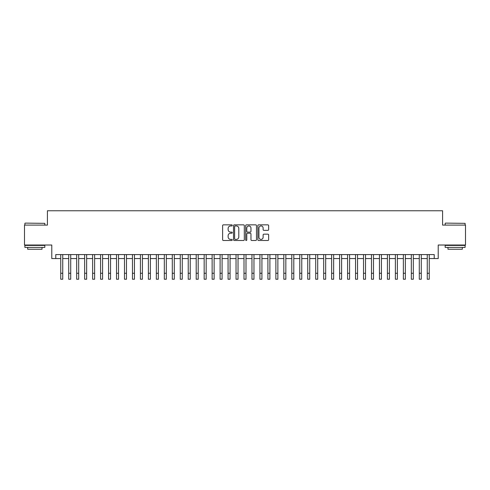 <?xml version="1.0" encoding="UTF-8"?>
<svg xmlns="http://www.w3.org/2000/svg" width="490" height="490" viewBox="0 0 490 490"><rect width="100%" height="100%" fill="white"/><g stroke="black" fill="none" stroke-linecap="round" stroke-linejoin="round"><path stroke-width="0.73" d="M232.254 225.4A0.545 0.545 0 0 0 231.703 224.849L223.397 224.849A0.784 0.784 0 0 0 222.613 225.633L222.613 239.708A0.784 0.784 0 0 0 223.397 240.492L231.703 240.492A0.545 0.545 0 0 0 232.254 239.941A0.545 0.545 0 0 0 231.703 239.396L230.631 239.396A2.505 2.505 0 0 1 228.126 236.891L228.126 235.721A2.505 2.505 0 0 1 230.631 233.216L231.703 233.216A0.545 0.545 0 0 0 232.254 232.67A0.545 0.545 0 0 0 231.703 232.125L230.631 232.125A2.505 2.505 0 0 1 228.126 229.62L228.126 228.45A2.505 2.505 0 0 1 230.631 225.945L231.703 225.945A0.545 0.545 0 0 0 232.254 225.4M267.858 230.361A0.784 0.784 0 0 0 268.636 229.583L268.636 225.633A0.784 0.784 0 0 0 267.858 224.849L258.628 224.849A0.784 0.784 0 0 0 257.844 225.633L257.844 239.708A0.784 0.784 0 0 0 258.628 240.492L267.858 240.492A0.784 0.784 0 0 0 268.636 239.708L268.636 234.937A0.784 0.784 0 0 0 267.858 234.159L263.908 234.159A0.784 0.784 0 0 0 263.124 234.937L263.124 237.307A2.095 2.095 0 0 1 261.035 239.396A2.095 2.095 0 0 1 258.94 237.307L258.94 228.034A2.095 2.095 0 0 1 261.035 225.945A2.095 2.095 0 0 1 263.124 228.034L263.124 229.583A0.784 0.784 0 0 0 263.908 230.361L267.858 230.361M55.774 258.567L55.774 254.579L434.226 254.579L434.226 258.567L438.213 258.567L438.213 245.018L465.5 245.018L465.5 225.1L442.593 225.1L442.593 210.761L47.408 210.761L47.408 225.1L24.5 225.1L24.5 245.018L51.787 245.018L51.787 258.567L60.754 258.567M244.314 225.633A0.784 0.784 0 0 0 243.536 224.849L234.306 224.849A0.784 0.784 0 0 0 233.522 225.633L233.522 239.708A0.784 0.784 0 0 0 234.306 240.492L243.536 240.492A0.784 0.784 0 0 0 244.314 239.708L244.314 225.633M246.464 224.849L255.694 224.849A0.784 0.784 0 0 1 256.478 225.633L256.478 239.708A0.784 0.784 0 0 1 255.694 240.492L251.744 240.492A0.784 0.784 0 0 1 250.966 239.708L250.966 234A0.784 0.784 0 0 0 250.182 233.216L247.56 233.216A0.784 0.784 0 0 0 246.776 234L246.776 239.941A0.545 0.545 0 0 1 246.231 240.492A0.545 0.545 0 0 1 245.686 239.941L245.686 225.633A0.784 0.784 0 0 1 246.464 224.849M62.745 258.567L68.723 258.567M70.713 258.567L76.685 258.567M78.682 258.567L84.654 258.567M86.644 258.567L92.622 258.567M94.613 258.567L100.591 258.567M102.582 258.567L108.56 258.567M110.55 258.567L116.522 258.567M118.519 258.567L124.491 258.567M126.481 258.567L132.459 258.567M134.45 258.567L140.428 258.567M142.419 258.567L148.397 258.567M150.387 258.567L156.359 258.567M158.356 258.567L164.328 258.567M166.318 258.567L172.296 258.567M174.287 258.567L180.265 258.567M182.256 258.567L188.234 258.567M190.224 258.567L196.202 258.567M198.193 258.567L204.165 258.567M206.161 258.567L212.133 258.567M214.124 258.567L220.102 258.567M222.093 258.567L228.071 258.567M230.061 258.567L236.039 258.567M238.03 258.567L244.002 258.567M245.998 258.567L251.97 258.567M253.961 258.567L259.939 258.567M261.93 258.567L267.908 258.567M269.898 258.567L275.876 258.567M277.867 258.567L283.839 258.567M285.835 258.567L291.807 258.567M293.798 258.567L299.776 258.567M301.767 258.567L307.745 258.567M309.735 258.567L315.713 258.567M317.704 258.567L323.682 258.567M325.672 258.567L331.644 258.567M333.641 258.567L339.613 258.567M341.604 258.567L347.582 258.567M349.572 258.567L355.55 258.567M357.541 258.567L363.519 258.567M365.509 258.567L371.481 258.567M373.478 258.567L379.45 258.567M381.441 258.567L387.418 258.567M389.409 258.567L395.387 258.567M397.378 258.567L403.356 258.567M405.346 258.567L411.318 258.567M413.315 258.567L419.287 258.567M421.277 258.567L427.255 258.567M429.246 258.567L434.226 258.567M235.163 225.945A0.545 0.545 0 0 0 234.618 226.49L234.618 238.851A0.545 0.545 0 0 0 235.163 239.396L236.303 239.396A2.505 2.505 0 0 0 238.802 236.891L238.802 228.45A2.505 2.505 0 0 0 236.303 225.945L235.163 225.945M250.966 228.077A2.095 2.095 0 0 0 248.871 225.982A2.095 2.095 0 0 0 246.776 228.077L246.776 231.341A0.784 0.784 0 0 0 247.56 232.125L250.182 232.125A0.784 0.784 0 0 0 250.966 231.341L250.966 228.077M60.754 273.267L62.745 273.267L62.745 279.239L60.754 279.239L60.754 254.579M62.745 273.267L62.745 254.579M25.137 223.109L44.817 223.348L25.137 223.109M34.857 247.407L24.898 247.407L24.898 245.417L44.817 245.417L44.817 247.407L34.857 247.407M42.03 247.407L42.03 249.245L27.685 249.245L27.685 247.407M445.422 223.109L465.102 223.348L445.422 223.109M455.143 247.407L445.183 247.407L445.183 245.417L465.102 245.417L465.102 247.407L455.143 247.407M462.315 247.407L462.315 249.245L447.97 249.245L447.97 247.407M68.723 279.239L70.713 279.239L68.723 279.239L68.723 254.579M70.713 279.239L70.713 254.579M76.685 279.239L78.682 279.239L76.685 279.239L76.685 254.579M78.682 279.239L78.682 254.579M84.654 279.239L86.644 279.239L84.654 279.239L84.654 254.579M86.644 279.239L86.644 254.579M92.622 279.239L94.613 279.239L92.622 279.239L92.622 254.579M94.613 279.239L94.613 254.579M100.591 279.239L102.582 279.239L100.591 279.239L100.591 254.579M102.582 279.239L102.582 254.579M108.56 279.239L110.55 279.239L108.56 279.239L108.56 254.579M110.55 279.239L110.55 254.579M116.522 279.239L118.519 279.239L116.522 279.239L116.522 254.579M118.519 279.239L118.519 254.579M124.491 279.239L126.481 279.239L124.491 279.239L124.491 254.579M126.481 279.239L126.481 254.579M132.459 279.239L134.45 279.239L132.459 279.239L132.459 254.579M134.45 279.239L134.45 254.579M140.428 279.239L142.419 279.239L140.428 279.239L140.428 254.579M142.419 279.239L142.419 254.579M148.397 279.239L150.387 279.239L148.397 279.239L148.397 254.579M150.387 279.239L150.387 254.579M156.359 279.239L158.356 279.239L156.359 279.239L156.359 254.579M158.356 279.239L158.356 254.579M164.328 279.239L166.318 279.239L164.328 279.239L164.328 254.579M166.318 279.239L166.318 254.579M172.296 279.239L174.287 279.239L172.296 279.239L172.296 254.579M174.287 279.239L174.287 254.579M180.265 279.239L182.256 279.239L180.265 279.239L180.265 254.579M182.256 279.239L182.256 254.579M188.234 279.239L190.224 279.239L188.234 279.239L188.234 254.579M190.224 279.239L190.224 254.579M196.202 279.239L198.193 279.239L196.202 279.239L196.202 254.579M198.193 279.239L198.193 254.579M204.165 279.239L206.161 279.239L204.165 279.239L204.165 254.579M206.161 279.239L206.161 254.579M212.133 279.239L214.124 279.239L212.133 279.239L212.133 254.579M214.124 279.239L214.124 254.579M220.102 279.239L222.093 279.239L220.102 279.239L220.102 254.579M222.093 279.239L222.093 254.579M228.071 279.239L230.061 279.239L228.071 279.239L228.071 254.579M230.061 279.239L230.061 254.579M236.039 279.239L238.03 279.239L236.039 279.239L236.039 254.579M238.03 279.239L238.03 254.579M244.002 279.239L245.998 279.239L244.002 279.239L244.002 254.579M245.998 279.239L245.998 254.579M251.97 279.239L253.961 279.239L251.97 279.239L251.97 254.579M253.961 279.239L253.961 254.579M259.939 279.239L261.93 279.239L259.939 279.239L259.939 254.579M261.93 279.239L261.93 254.579M267.908 279.239L269.898 279.239L267.908 279.239L267.908 254.579M269.898 279.239L269.898 254.579M275.876 279.239L277.867 279.239L275.876 279.239L275.876 254.579M277.867 279.239L277.867 254.579M283.839 279.239L285.835 279.239L283.839 279.239L283.839 254.579M285.835 279.239L285.835 254.579M291.807 279.239L293.798 279.239L291.807 279.239L291.807 254.579M293.798 279.239L293.798 254.579M299.776 279.239L301.767 279.239L299.776 279.239L299.776 254.579M301.767 279.239L301.767 254.579M307.745 279.239L309.735 279.239L307.745 279.239L307.745 254.579M309.735 279.239L309.735 254.579M315.713 279.239L317.704 279.239L315.713 279.239L315.713 254.579M317.704 279.239L317.704 254.579M323.682 279.239L325.672 279.239L323.682 279.239L323.682 254.579M325.672 279.239L325.672 254.579M331.644 279.239L333.641 279.239L331.644 279.239L331.644 254.579M333.641 279.239L333.641 254.579M339.613 279.239L341.604 279.239L339.613 279.239L339.613 254.579M341.604 279.239L341.604 254.579M347.582 279.239L349.572 279.239L347.582 279.239L347.582 254.579M349.572 279.239L349.572 254.579M355.55 279.239L357.541 279.239L355.55 279.239L355.55 254.579M357.541 279.239L357.541 254.579M363.519 279.239L365.509 279.239L363.519 279.239L363.519 254.579M365.509 279.239L365.509 254.579M371.481 279.239L373.478 279.239L371.481 279.239L371.481 254.579M373.478 279.239L373.478 254.579M379.45 279.239L381.441 279.239L379.45 279.239L379.45 254.579M381.441 279.239L381.441 254.579M387.418 279.239L389.409 279.239L387.418 279.239L387.418 254.579M389.409 279.239L389.409 254.579M395.387 279.239L397.378 279.239L395.387 279.239L395.387 254.579M397.378 279.239L397.378 254.579M403.356 279.239L405.346 279.239L403.356 279.239L403.356 254.579M405.346 279.239L405.346 254.579M411.318 279.239L413.315 279.239L411.318 279.239L411.318 254.579M413.315 279.239L413.315 254.579M419.287 279.239L421.277 279.239L419.287 279.239L419.287 254.579M421.277 279.239L421.277 254.579M427.255 279.239L429.246 279.239L427.255 279.239L427.255 254.579M429.246 279.239L429.246 254.579M68.723 273.267L70.713 273.267M76.685 273.267L78.682 273.267M84.654 273.267L86.644 273.267M92.622 273.267L94.613 273.267M100.591 273.267L102.582 273.267M108.56 273.267L110.55 273.267M116.522 273.267L118.519 273.267M124.491 273.267L126.481 273.267M132.459 273.267L134.45 273.267M140.428 273.267L142.419 273.267M148.397 273.267L150.387 273.267M156.359 273.267L158.356 273.267M164.328 273.267L166.318 273.267M172.296 273.267L174.287 273.267M180.265 273.267L182.256 273.267M188.234 273.267L190.224 273.267M196.202 273.267L198.193 273.267M204.165 273.267L206.161 273.267M212.133 273.267L214.124 273.267M220.102 273.267L222.093 273.267M228.071 273.267L230.061 273.267M236.039 273.267L238.03 273.267M244.002 273.267L245.998 273.267M251.97 273.267L253.961 273.267M259.939 273.267L261.93 273.267M267.908 273.267L269.898 273.267M275.876 273.267L277.867 273.267M283.839 273.267L285.835 273.267M291.807 273.267L293.798 273.267M299.776 273.267L301.767 273.267M307.745 273.267L309.735 273.267M315.713 273.267L317.704 273.267M323.682 273.267L325.672 273.267M331.644 273.267L333.641 273.267M339.613 273.267L341.604 273.267M347.582 273.267L349.572 273.267M355.55 273.267L357.541 273.267M363.519 273.267L365.509 273.267M371.481 273.267L373.478 273.267M379.45 273.267L381.441 273.267M387.418 273.267L389.409 273.267M395.387 273.267L397.378 273.267M403.356 273.267L405.346 273.267M411.318 273.267L413.315 273.267M419.287 273.267L421.277 273.267M427.255 273.267L429.246 273.267M24.898 225.1L24.898 223.348M29.443 245.417L29.443 245.018M40.278 245.417L40.278 245.018M44.817 225.1L44.817 223.348M445.183 225.1L445.183 223.348M449.722 245.417L449.722 245.018M460.557 245.417L460.557 245.018M465.102 225.1L465.102 223.348"/></g></svg>
